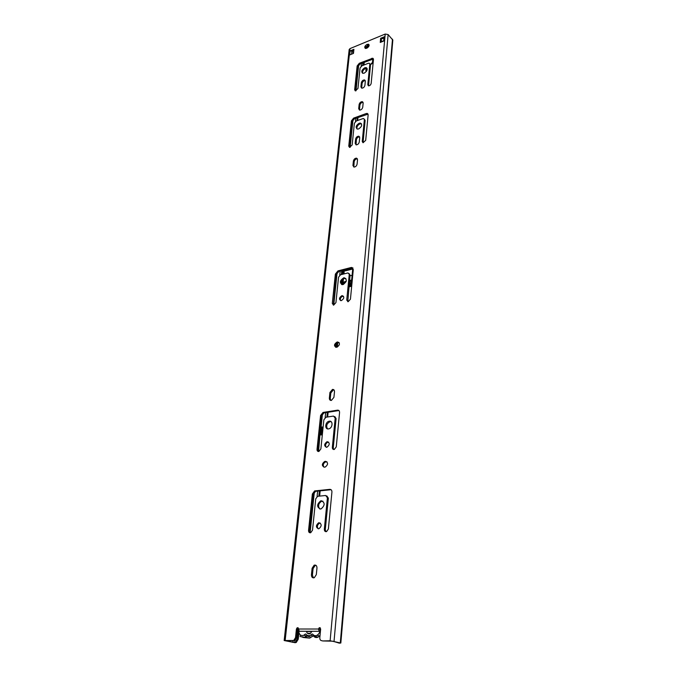 <?xml version="1.0" encoding="UTF-8"?>
<svg xmlns="http://www.w3.org/2000/svg" width="677" height="677" viewBox="0 0 677 677"><rect width="100%" height="100%" fill="white"/><g stroke="black" fill="none" stroke-linecap="round" stroke-linejoin="round"><path stroke-width="1.02" d="M340.836 642.989L392.829 40.087L388.124 34.561L385.205 34.045L350.017 48.592L349.171 49.573M298.921 632.665L298.244 639.215L296.213 642.507L294.241 642.49L295.206 642.261L297.237 638.97L298.379 628.061M294.241 642.49L285.787 640.704L293.082 640.476L284.162 640.535L295.248 642.727M330.122 640.764L322.768 640.95L332.703 641.187L339.372 643.15L340.836 643.015L330.122 640.764L385.205 34.045M320.356 627.892L319.282 627.655L320.653 629.009L319.815 637.751C319.781 639.528 320.424 640.51 321.753 640.696M322.768 640.95L322.024 640.764M298.295 627.934L297.44 629.28L296.543 637.861L294.901 640.527L294.114 640.721L293.928 642.49M320.289 627.917L319.468 629.246L318.452 629.009L319.256 631.396M353.8 50.369L351.879 51.156L353.521 52.941M383.935 37.98L381.346 39.046L381.058 42.109M362.584 73.26C362.254 71.33 363.219 69.739 365.478 68.47L367.12 68.377M357.024 129.002C356.542 126.912 357.515 125.211 359.936 123.899L361.543 123.849M327.566 428.871C325.857 425.918 326.669 423.531 329.995 421.703L331.163 421.712M326.179 447.294C325.028 445.153 325.612 443.435 327.922 442.149L328.65 442.106M365.428 48.448L367.552 45.266L369.092 44.919M355.408 90.887L357.871 66.676L360.02 63.985L373.425 58.924M368.542 85.852L370.514 64.958L369.193 63.198L368.296 63.291L361.865 65.847L360.054 68.106L357.955 88.501L355.307 90.862L354.655 89.762L357.143 65.965L359.301 63.274L372.748 58.214L373.459 59.458L371.157 83.449C370.708 85.006 369.811 85.801 368.449 85.835L367.789 84.735L369.794 64.247M369.752 63.756L370.514 64.958M349.569 147.4L352.15 121.564L354.367 118.805L368.076 114.125M363.05 142.754L365.115 120.43L363.625 118.551L362.83 118.636L356.237 121.014L354.376 123.332L352.15 144.98L349.56 147.391L348.757 146.147L351.397 120.887L353.614 118.128L366.291 113.524L367.264 113.423L368.144 114.828L365.698 140.317L363.058 142.754L362.237 141.51L364.37 119.736M364.328 119.194L365.115 120.43M359.512 110.106L359.868 105.214C360.392 103.369 361.45 102.413 363.067 102.354L362.322 101.66L363.151 103.031L362.737 107.237C362.22 109.082 361.163 110.046 359.555 110.114L358.7 108.726L359.123 104.52C359.648 102.676 360.714 101.719 362.322 101.66M318.41 451.517L317.945 449.841L321.473 415.966L323.936 412.911L338.398 410.634L337.501 410.16C338.898 410.101 339.583 410.897 339.558 412.547L336.266 446.879L334.286 449.469C332.982 449.621 332.331 448.936 332.331 447.395L335.2 418.09L333.49 416.084L325.908 417.252L323.868 419.816L320.873 448.902L318.909 451.466C317.64 451.61 317.014 450.924 317.022 449.41L320.576 415.5L323.031 412.445L337.501 410.16M333.736 449.52L333.253 447.836L336.097 418.555L335.2 418.09M334.785 416.541L336.097 418.555M353.834 167.05L354.164 161.71C354.638 159.89 355.67 158.926 357.27 158.799L357.422 158.833M323.936 467.155C322.717 465.014 323.267 463.271 325.578 461.909L326.94 461.773M330.765 400.429L330.249 398.584L330.816 392.982L333.346 389.918L333.989 389.91M335.707 347.267C334.912 345.236 335.606 343.704 337.798 342.655L339.109 342.528M356.043 144.844L356.381 139.758C356.872 137.922 357.921 136.957 359.529 136.864L359.622 136.889M361.696 88.188L360.917 86.876L361.332 82.772C361.873 80.91 362.948 79.962 364.556 79.928L365.318 81.232L364.911 85.344C364.378 87.198 363.304 88.145 361.696 88.188L362.06 83.474C362.601 81.621 363.667 80.673 365.275 80.631M341.648 284.543C340.616 281.962 341.563 279.923 344.5 278.433L345.871 278.467M333.346 305.115L336.198 274.659L338.796 271.477L352.988 268.084M347.792 301.722L350.06 275.116L347.978 272.933L340.539 274.777L338.534 277.231L335.927 302.611L333.626 305.124L332.297 303.465L335.369 274.083L337.967 270.893L351.16 267.5L353.292 269.497L350.441 299.192L348.105 301.739L346.734 300.063L349.239 274.532M349.061 273.533L350.06 275.116M340.59 300.613C339.939 298.709 340.649 297.254 342.714 296.255L343.527 296.238M319.823 509.002C317.716 506.083 318.317 503.51 321.617 501.268L322.929 501.166M318.232 528.796C316.794 526.672 317.217 524.81 319.519 523.219L320.331 523.101M310.168 532.816L309.516 530.793L313.307 494.405L315.55 491.333L330.748 489.75L329.817 489.353C331.248 489.378 331.95 490.283 331.925 492.069L328.379 528.991L326.593 531.58C325.112 531.868 324.351 531.098 324.325 529.279L327.406 497.764L325.654 495.488L317.589 496.309L315.727 498.881L312.512 530.142L310.726 532.714C309.279 532.985 308.56 532.224 308.551 530.438L312.359 494.007L314.602 490.935L329.817 489.353M325.967 531.69L325.29 529.651L328.353 498.162L327.406 497.764M326.822 495.877L328.353 498.162M313.459 577.896L312.427 575.145L313.087 568.587L315.143 565.498L315.981 565.337M380.635 38.31L384.544 36.693L384.172 40.832L380.254 42.439L380.635 38.31L381.346 39.046M383.994 37.353L384.544 36.693M319.282 627.655L318.452 629.009L298.549 629.018L297.254 627.689L296.424 629.026L297.44 629.28M293.082 640.476L293.877 640.281L295.519 637.616L296.424 629.026M353.479 53.39L349.721 54.93L350.161 50.86L353.91 49.311L353.479 53.39M364.751 67.759L366.232 67.607C367.933 69.215 367.264 71.06 364.209 73.158L362.754 73.311C361.036 71.72 361.704 69.866 364.751 67.759M359.182 123.214L360.477 123.079C362.5 124.746 361.873 126.709 358.607 128.952L357.346 129.087C355.307 127.428 355.924 125.473 359.182 123.214M329.284 421.204C333.279 420.4 332.754 428.126 328.743 428.863L328.506 428.905C324.486 429.667 325.095 421.932 329.09 421.238L329.284 421.204M327.228 441.658C329.978 442.961 329.877 444.823 326.906 447.243L326.661 447.294C323.919 445.965 324.038 444.104 327.008 441.7L327.228 441.658M366.46 48.321L365.36 48.431C364.218 47.305 364.708 46.011 366.832 44.538L368.457 44.217C369.591 45.342 369.1 46.645 366.968 48.109L366.46 48.321M357.524 159.679L357.084 164.156C356.618 165.967 355.586 166.94 353.986 167.075L352.937 165.518L353.394 161.058C353.868 159.23 354.9 158.257 356.508 158.139L357.524 159.679M324.985 467.079L324.368 467.155C321.626 465.81 321.719 463.923 324.647 461.477L325.552 461.342C328.311 462.662 328.227 464.549 325.298 467.02L324.985 467.079M334.489 391.712L333.93 397.34L331.425 400.412C330.021 400.513 329.335 399.743 329.36 398.101L329.927 392.491L332.466 389.427C333.829 389.343 334.506 390.104 334.489 391.712M337.002 347.14L336.257 347.284C333.727 346.015 333.956 344.297 336.934 342.122L337.696 341.97C340.218 343.256 339.981 344.974 337.002 347.14M359.715 137.659L359.284 141.958C358.802 143.786 357.761 144.76 356.153 144.861L355.188 143.372L355.62 139.09C356.11 137.253 357.16 136.289 358.768 136.195L359.715 137.659M343.671 277.849L344.263 277.765C347.309 279.542 346.886 281.81 342.994 284.568L342.435 284.653C339.363 282.893 339.778 280.625 343.671 277.849M341.877 295.688L342.24 295.629C344.517 296.915 344.238 298.565 341.386 300.596L341.047 300.647C338.754 299.378 339.033 297.719 341.877 295.688M321.304 500.752C325.129 502.622 325.07 505.33 321.143 508.884L320.466 509.019C316.65 507.098 316.718 504.382 320.678 500.878L321.304 500.752M319.095 522.729C321.846 524.1 321.829 526.08 319.045 528.669L318.486 528.788C315.744 527.391 315.77 525.411 318.562 522.847L319.095 522.729M316.971 568.045L316.32 574.629L314.297 577.726C312.427 578.141 311.479 577.176 311.437 574.824L312.105 568.257L314.162 565.168C315.998 564.77 316.938 565.727 316.971 568.045M350.161 50.86L351.879 51.156L351.558 54.177M353.284 53.466L353.377 52.628M299.352 631.379L298.549 629.018M307.866 633.291L310.616 633.291M339.372 643.15L338.415 642.913M336.833 642.219L338.382 642.896M288.504 640.67L288.427 641.373M290.247 640.687L290.128 641.779M307.273 636.143L311.344 637.15L312.63 636.202M313.502 635.991L313.637 636.202C314.89 637.582 316.371 637.895 318.088 637.133L319.358 636.228M298.709 630.473C298.938 634.552 300.622 636.152 303.77 635.271L305.378 634.002L306.072 634.315C307.324 635.703 308.814 636.016 310.531 635.246L312.131 634.027L312.833 634.332C313.984 635.711 315.38 636.033 317.014 635.305C319.434 633.748 320.449 631.336 320.035 628.087M312.063 631.294L310.108 633.604C308.255 634.256 307.036 633.486 306.436 631.286M320.796 434.862L321.55 427.525L320.644 427.069L323.124 426.992M323.081 427.458L321.55 427.525M366.579 71.136L367.247 69.35M342.867 284.594L343.434 278.899M343.933 273.914L344.322 270.055M336.816 347.174L337.256 342.841M373.45 59.051L372.57 62.817L371.631 63.993M363.278 65.288L363.532 62.792L364.167 63.291M366.435 71.339C365.563 70.687 365.698 69.672 366.832 68.292M352.819 267.872L351.041 286.379L348.917 286.896M341.978 284.619L342.469 279.703M343.036 274.143L343.425 270.292M335.894 347.293L336.266 343.586M381.134 41.305L383.537 41.094M318.545 451.517L320.644 427.069M320.272 434.913L322.311 434.905M365.478 48.465L368.753 46.485M369.1 45.562L365.453 47.669M370.471 64.45L372.477 62.445L372.815 58.916M364.268 62.284L363.989 65M309.626 638.106L303.448 637.506L301.155 636.693L308.458 637.819M310.777 637.015L310.024 638.013M350.034 286.625L350.331 283.621L351.515 281.395M348.993 286.879L349.374 282.961L350.694 280.625M321.956 434.871L322.717 427.424M300.148 636.685L300.334 634.941M321.042 434.854L321.803 427.492M365.902 46.671L369.126 45.351M336.867 347.166L337.298 342.816M337.332 347.047L337.772 342.664L336.934 342.122M352.108 275.268L349.992 275.801L352.108 275.268M343.146 284.526L343.29 283.088L344.331 281.818L346.175 281.361M349.535 280.523L351.651 279.999M343.603 284.348L344.745 282.106L346.015 281.793M349.493 280.921L351.617 280.396M352.709 269.006L345.228 270.902L344.601 269.988M345.092 270.885L345.05 269.869M298.244 639.215L297.237 638.97M350.017 48.592L285.161 640.408M311.979 631.497L306.478 631.497M296.543 637.861L295.519 637.616M388.124 34.561L334.049 641.195M392.491 39.164L340.294 642.761M367.552 45.266L366.832 44.538M368.06 45.054L367.349 44.327M372.367 59.043L371.656 58.324M360.02 63.985L359.301 63.274M368.525 85.437L367.789 84.735M355.391 90.456L354.655 89.762M357.871 66.676L357.143 65.965M367.044 114.218L366.291 113.524M354.367 118.805L353.614 118.128M362.999 142.178L362.237 141.51M349.518 146.816L348.757 146.147M352.15 121.564L351.397 120.887M359.445 109.412L358.7 108.726M359.868 105.214L359.123 104.52M324.029 412.894L323.124 412.428M333.253 447.836L332.331 447.395M317.945 449.841L317.022 449.41M321.473 415.966L320.576 415.5M353.716 166.17L352.937 165.518M354.164 161.71L353.394 161.058M326.483 461.773L325.552 461.342M325.874 461.849L324.943 461.418M330.249 398.584L329.36 398.101M330.816 392.982L329.927 392.491M338.382 342.537L337.518 342.003M355.95 144.04L355.188 143.372M356.381 139.758L355.62 139.09M361.653 87.57L360.917 86.876M362.06 83.474L361.332 82.772M351.989 268.092L351.16 267.5M338.796 271.477L337.967 270.893M347.58 300.63L346.734 300.063M333.143 304.024L332.297 303.465M336.198 274.659L335.369 274.083M315.947 491.248L315 490.85M325.29 529.651L324.325 529.279M309.516 530.793L308.551 530.438M313.307 494.405L312.359 494.007M312.427 575.145L311.437 574.824M313.087 568.587L312.105 568.257M292.582 640.704L292.413 642.321M318.554 506.76L318.799 504.34M319.637 496.072L320.17 490.825M326.627 427.094L326.856 424.834M327.651 416.981L328.133 412.251M341.174 283.485L341.369 281.514M342.097 274.388L342.486 270.529M356.864 128.562L357.041 126.878M357.684 120.498L357.989 117.493M362.5 72.998L362.652 71.407M381.752 41.822L381.828 41.018M321.093 427.001L322.464 413.808M333.744 305.115L337.129 272.594M350.127 147.358L352.996 119.787M356 90.82L358.683 64.967M310.108 532.765L314.331 492.128M317.073 496.563L317.631 491.079M325.163 417.582L325.671 412.64M339.744 275.175L340.159 271.13M355.493 121.445L355.814 118.28M361.137 66.287L361.433 63.418M318.859 496.148L319.392 490.901M326.898 417.091L327.38 412.369M341.386 274.566L341.775 270.715M357.016 120.734L357.321 117.739M362.627 65.542L362.906 62.834M371.064 64.213L370.497 64.56M306.216 637.81L306.402 635.923M305.344 637.675L305.539 635.711M350.331 283.621L349.374 282.961M296.213 642.507L295.206 642.261M383.994 37.303L383.656 41.043M298.278 627.943L297.254 627.689M319.121 631.303L299.217 631.277M294.901 640.527L293.877 640.281M349.18 49.506L284.162 640.535M366.232 67.607L366.951 68.318M360.477 123.079L361.23 123.756M329.09 421.238L329.995 421.703M327.008 441.7L327.922 442.149M368.457 44.217L369.075 44.843M372.748 58.214L373.416 58.882M367.264 113.423L368.009 114.108M323.031 412.445L323.936 412.911M356.508 158.139L357.27 158.799M324.647 461.477L325.578 461.909M332.466 389.427L333.346 389.918M337.696 341.97L338.559 342.503M358.768 136.195L359.529 136.864M364.556 79.928L365.267 80.622M344.263 277.765L345.092 278.349M351.676 267.423L352.497 268.016M342.24 295.629L343.078 296.196M320.678 500.878L321.617 501.268M318.562 522.847L319.519 523.219M314.602 490.935L315.55 491.333M314.162 565.168L315.143 565.498M319.976 636.05L317.014 635.305M312.749 634.18L312.131 634.027M318.088 637.133L310.531 635.246M305.987 634.154L305.378 634.002M311.344 637.15L303.77 635.271"/></g></svg>
